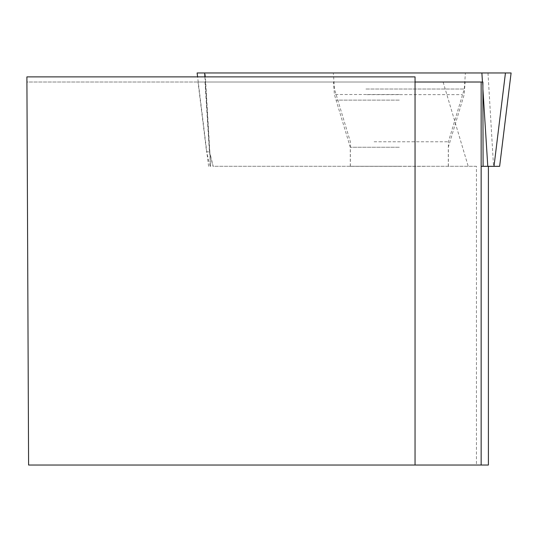 <?xml version="1.0" encoding="UTF-8"?>
<svg xmlns="http://www.w3.org/2000/svg" width="538" height="538" viewBox="0 0 538 538"><rect width="100%" height="100%" fill="white"/><g stroke="black" fill="none" stroke-linecap="round" stroke-linejoin="round"><path stroke-width="0.4" stroke-dasharray="2.69 2.02" d="M424.61 166.329L350.366 166.329L424.61 166.329M481.147 166.329L499.634 166.329M511.1 72.966L197.116 72.966M433.379 72.966L333.338 72.966L433.379 72.966M415.047 76.887L26.9 76.887L26.92 82.025L443.104 82.025L205.462 82.025L209.618 151.837L213.162 166.282L476.433 166.282L476.433 465.034L28.595 465.034L26.92 82.025L415.047 82.025L415.047 76.887M415.047 465.034L415.047 82.025M205.025 82.025L209.437 151.837L206.585 151.837L198.011 82.025L482.445 82.025L482.902 89.254M476.433 166.282L213.162 166.282M209.437 151.837L212.981 166.282M443.104 82.025L468.208 166.282M399.297 82.025L465.081 82.025L399.297 82.025M198.011 82.025L205.462 82.025M210.129 166.282L206.585 151.837L209.618 151.837M482.882 82.025L482.445 82.025L482.902 89.059M488.403 465.034L476.433 465.034M399.297 166.282L350.285 166.282L399.297 166.282M505.451 72.966L204.662 72.966M210.694 166.329L205.133 72.966M487.993 72.966L493.554 166.329M204.911 76.887L210.566 166.329M365.941 89.026L464.281 89.026L365.941 89.026M366.909 94.634L462.398 94.634L366.909 94.634M374.132 141.77L448.383 141.77L374.132 141.77M399.297 94.513L334.387 94.513L399.297 94.513M399.297 147.257L350.285 147.257L399.297 147.257M399.297 100.122L336.27 100.122L399.297 100.122M208.583 166.329L197.601 76.887M448.383 166.329L448.383 141.77L464.281 89.026L465.404 72.966M350.366 166.329L350.366 141.77L334.461 89.026L333.338 72.966M448.302 166.282L448.302 147.257L464.207 94.513L465.081 82.025M350.285 166.282L350.285 147.257L334.387 94.513L333.513 82.025"/><path stroke-width="0.81" d="M197.601 76.887L197.116 72.966L511.1 72.966L499.634 166.329L481.147 166.329M511.1 72.966L499.634 166.329M415.047 76.887L26.9 76.887L28.595 465.034L415.047 465.034L415.047 76.887M483.09 166.282L482.882 82.025L415.047 82.025M415.047 465.034L488.403 465.034L488.403 166.329M481.147 82.025L481.147 465.034M204.911 76.887L204.662 72.966L197.116 72.966L511.1 72.966L505.451 72.966L493.992 166.329M487.784 166.329L482.902 89.059M482.451 82.025L481.88 72.966"/></g></svg>
